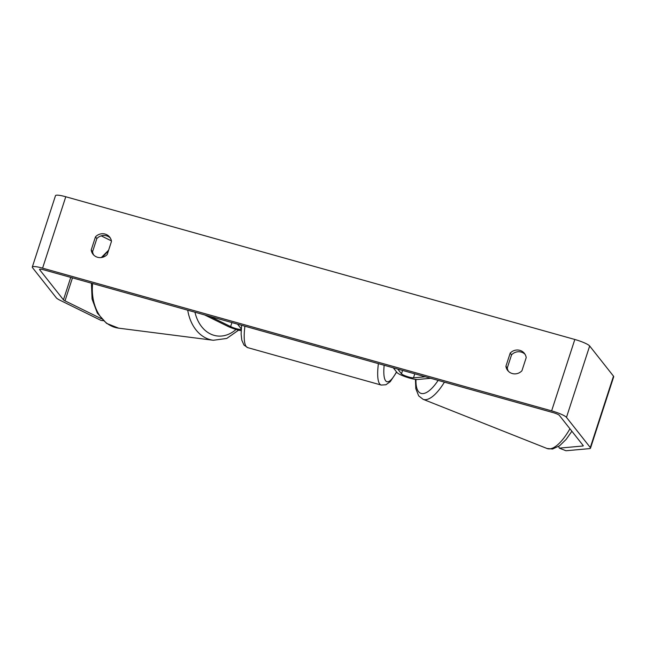 <?xml version="1.0" encoding="UTF-8"?>
<svg xmlns="http://www.w3.org/2000/svg" width="646" height="646" viewBox="0 0 646 646"><rect width="100%" height="100%" fill="white"/><g stroke="black" fill="none" stroke-linecap="round" stroke-linejoin="round"><path stroke-width="0.97" d="M430.696 378.298L417.623 379.477A11.418 1.881 18 0 1 406.439 377.111A11.418 1.881 18 0 1 397.024 372.548L393.277 367.808M425.262 376.78L413.488 377.837A6.662 1.098 18 0 1 406.964 376.457A6.662 1.098 18 0 1 401.473 373.8L397.726 369.06M204.572 314.901L227.473 326.173A11.418 1.881 -162 0 0 241.16 330.704M209.998 316.427L230.63 326.577A6.662 1.098 -162 0 0 236.832 328.814A6.662 1.098 -162 0 0 241.224 329.347M241.257 328.854L237.534 324.147M558.637 446.443L559.347 448.13L582.797 446.015A5.709 0.945 -162 0 0 583.265 445.813A5.709 0.945 -162 0 0 583.177 445.538L559.355 415.378A5.709 0.945 -162 0 0 552.992 412.584L43.944 269.875A5.709 0.945 -162 0 0 39.535 269.398A5.709 0.945 -162 0 0 39.624 269.673L63.453 299.833A5.709 0.945 -162 0 0 65.004 300.85L101.454 318.777M525.02 354.274A9.512 9.109 -38.3 0 0 521.193 352.07A9.512 9.109 -38.3 0 0 511.551 354.856L507.28 367.986A9.512 9.109 -38.3 0 0 508.459 371.337M93.751 255.065A9.512 9.109 141.7 0 1 92.564 251.722L96.835 238.592A9.512 9.109 141.7 0 1 106.477 235.798A9.512 9.109 141.7 0 1 110.313 238.011M95.471 236.864A9.512 9.109 141.7 0 1 105.12 234.078A9.512 9.109 141.7 0 1 109.683 237.106A9.512 9.109 141.7 0 1 111.492 241.354L107.228 254.492A9.512 9.109 141.7 0 1 93.016 254.249A9.512 9.109 141.7 0 1 91.207 249.994L95.471 236.864L96.835 238.592M519.828 350.342A9.512 9.109 -38.3 0 0 510.187 353.128L505.915 366.266A9.512 9.109 -38.3 0 0 507.724 370.513A9.512 9.109 -38.3 0 0 521.936 370.756L526.207 357.618A9.512 9.109 -38.3 0 0 524.399 353.37A9.512 9.109 -38.3 0 0 519.828 350.342M511.551 354.856L510.187 353.128M559.347 448.13L565.961 450.755L589.41 448.639A13.316 2.196 -162 0 0 590.501 448.163A13.316 2.196 -162 0 0 590.299 447.541L566.469 417.373A13.316 2.196 -162 0 0 551.627 410.864L42.579 268.147A13.316 2.196 -162 0 0 32.3 267.048A13.316 2.196 -162 0 0 32.51 267.67L56.331 297.838A13.316 2.196 -162 0 0 59.949 300.204L101.026 320.408L103.328 320.699M590.501 448.163L613.7 376.771A13.316 2.196 -162 0 0 613.49 376.15L589.669 345.981A13.316 2.196 -162 0 0 574.827 339.473L65.779 196.755A13.316 2.196 -162 0 0 55.499 195.657L32.3 267.048M101.22 235.863L111.411 240.877M507.28 367.986L505.915 366.266M92.564 251.722L91.207 249.994M401.473 373.8L402.571 370.416M413.488 377.837L414.789 373.84M230.63 326.577L231.93 322.572M102.617 257.278A42.337 31.468 -82.7 0 1 108.286 251.213M187.72 310.177A42.337 31.468 97.3 0 0 213.317 340.264L118.622 328.16A42.337 31.468 -82.7 0 1 92.62 283.521M236.081 329.436A37.581 27.931 -82.7 0 1 194.939 312.204M551.627 410.864L574.827 339.473M42.579 268.147L65.779 196.755M65.004 300.85L72.465 277.869M63.453 299.833L70.745 277.384M39.624 269.673L39.769 269.237M582.797 446.015L583.015 445.336M590.299 447.541L613.49 376.15M566.469 417.373L589.669 345.981M444.416 382.149A42.337 15.028 111.6 0 1 423.073 399.301L547.065 448.502A42.337 15.028 -68.4 0 0 569.933 428.774M415.984 379.436A37.581 13.34 -68.4 0 0 438.133 380.381M244.907 326.214A42.337 10.029 105.7 0 0 246.255 346.579A42.337 10.029 105.7 0 0 247.725 347.637L381.221 385.056A42.337 10.029 -74.3 0 1 379.743 384.007A42.337 10.029 -74.3 0 1 378.394 363.633M384.16 365.256A37.581 8.907 105.7 0 0 385.646 380.793A37.581 8.907 105.7 0 0 396.499 371.886M108.625 250.18L101.309 257.536M213.317 340.264L226.754 338.439L238.624 330.13M118.622 328.16L106.542 323.355L97.304 313.084L92.079 299.025L91.425 283.182M547.065 448.502L552.588 449.018L559.63 445.748L566.203 439.32L571.888 431.245M423.073 399.301L418.697 395.885L415.814 388.674L415.443 379.372M381.221 385.056L385.928 384.758L390.257 381.665L396.66 372.088M247.725 347.637L243.97 345.069L241.79 340.119L241.128 334.022L241.572 325.277"/></g></svg>
